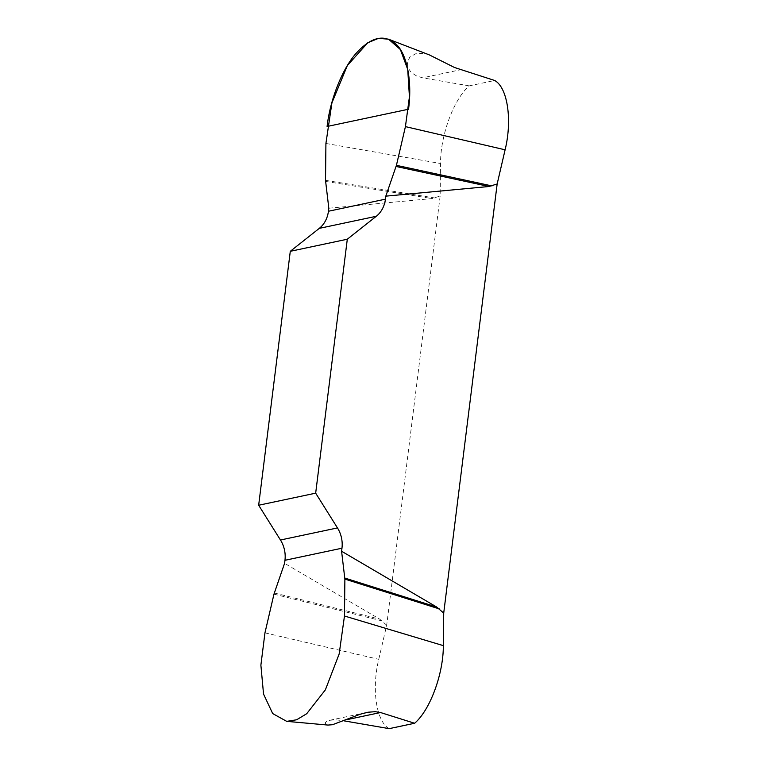 <?xml version="1.0" encoding="UTF-8"?>
<svg xmlns="http://www.w3.org/2000/svg" width="767" height="767" viewBox="0 0 767 767"><rect width="100%" height="100%" fill="white"/><g stroke="black" fill="none" stroke-linecap="round" stroke-linejoin="round"><path stroke-width="0.58" stroke-dasharray="3.83 2.88" d="M389.185 728.65C376.252 721.642 371.449 689.073 378.754 659.332L386.702 625.182L440.153 196.026L440.517 163.496C440.45 135.097 453.786 99.058 469.251 85.875L494.677 80.487M346.483 719.753L342.523 720.587L335.678 719.839L329.781 720.28L326.732 721.335L325.131 722.878L326.33 724.719L327.979 725.064M429.395 54.936L426.327 53.891L416.884 53.134L409.837 56.988L407.325 62.702L408.169 68.1L411.313 72.549L416.749 76.086L422.588 77.812L460.593 69.759M469.251 85.875L422.588 77.812M386.702 625.182L379.655 619.113L284.576 563.314M328.813 208.221L432.032 198.576L440.153 196.026M325.515 180.35L434.975 198.011M325.572 181.405L432.032 198.576M273.972 594.128L382.292 620.973M274.298 592.996L379.655 619.113M264.96 632.852L378.754 659.332M325.917 143.458L440.517 163.496M366.511 712.505L329.781 720.28"/><path stroke-width="1.15" d="M344.469 616.006L344.882 579.104L341.583 551.243L341.967 548.213A27.152 23.346 78 0 0 337.47 527.926L315.668 493.162L258.661 505.242L280.463 540.006A27.152 23.346 -102 0 1 284.96 560.293L284.576 563.314L273.972 594.128L264.96 632.852L260.885 665.152L263.541 694.077L272.688 713.569L286.714 721.363L296.647 719.782L306.704 713.722L325.371 689.859L339.158 653.992L344.469 616.006L443.345 645.641C443.412 674.04 430.076 710.079 414.611 723.262L389.185 728.65L343.932 720.836M388.725 39.27L429.395 54.927L454.543 67.515L494.677 80.487C507.61 87.496 512.414 120.074 505.108 149.805L497.16 183.955L489.039 186.496L385.811 196.151L396.424 165.336L405.427 126.613L409.425 96.834L407.728 69.461L400.374 49.529L388.562 39.194L378.505 38.35L367.709 42.799L347.346 65.569L331.919 102.864L325.917 143.458L325.515 180.35L328.813 208.221L328.429 211.251A27.152 23.346 -102 0 1 319.283 228.365L290.29 251.308L347.298 239.227L376.29 216.284A27.152 23.346 78 0 0 385.437 199.171L385.811 196.151M443.345 645.641L443.709 613.111L497.16 183.955M286.647 721.344L327.979 725.074L332.504 724.719L360.346 714.192L367.892 712.236L375.236 711.68L380.537 712.533L346.483 719.753M414.611 723.262L380.537 712.533M341.583 551.243L436.663 607.033L443.709 613.111M315.668 493.162L347.298 239.227M258.661 505.242L290.29 251.308M396.424 165.336L491.983 185.93M396.098 166.468L489.039 186.496M344.882 579.104L439.299 608.902M344.824 578.059L436.663 607.033M327.097 126.488C330.069 99.7 342.293 68.829 356.013 53.45C371.343 36.509 384.909 33.633 396.731 44.822C407.267 55.061 412.253 82.28 408.533 109.23L327.097 126.488M405.427 126.613L505.108 149.805M328.429 211.251L385.437 199.171M376.29 216.284L319.283 228.365M280.463 540.006L337.47 527.926M341.967 548.213L284.96 560.293"/></g></svg>
